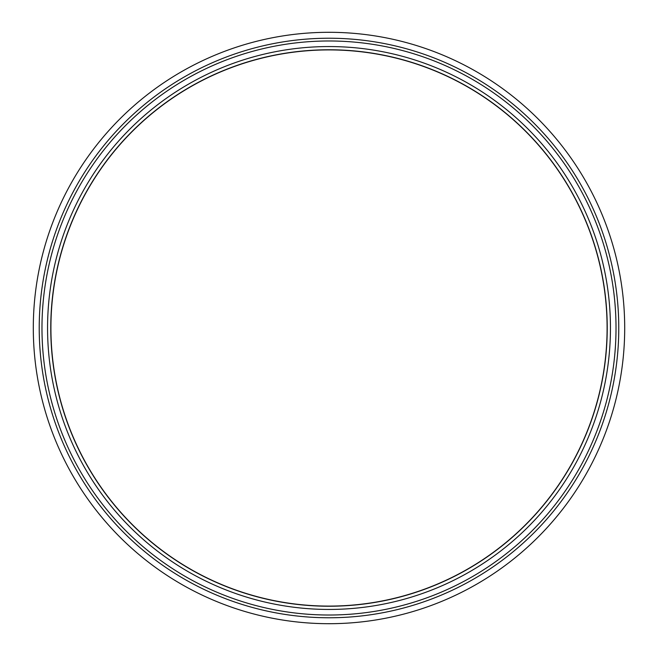 <?xml version="1.0" encoding="UTF-8"?>
<svg xmlns="http://www.w3.org/2000/svg" width="656" height="656" viewBox="0 0 656 656"><rect width="100%" height="100%" fill="white"/><g stroke="black" fill="none" stroke-linecap="round" stroke-linejoin="round"><path stroke-width="0.98" d="M50.766 328A278.234 278.234 0 0 1 468.113 87.043A278.234 278.234 0 0 1 468.113 568.957A278.234 278.234 0 0 1 50.766 328M50.914 328A278.087 278.087 0 0 1 468.048 87.166A278.087 278.087 0 0 1 468.048 568.834A278.087 278.087 0 0 1 50.914 328M47.56 328A281.44 281.44 0 0 1 469.721 84.263A281.44 281.44 0 0 1 469.721 571.737A281.44 281.44 0 0 1 47.56 328M41.976 328A287.025 287.025 0 0 1 472.509 79.433A287.025 287.025 0 0 1 472.509 576.567A287.025 287.025 0 0 1 41.976 328M39.221 328A289.78 289.78 0 0 1 473.886 77.047A289.78 289.78 0 0 1 473.886 578.953A289.78 289.78 0 0 1 39.221 328M33.3 328A295.7 295.7 0 0 1 476.846 71.914A295.7 295.7 0 0 1 476.846 584.086A295.7 295.7 0 0 1 33.3 328A295.7 295.7 0 0 1 476.846 71.914A295.7 295.7 0 0 1 476.846 584.086A295.7 295.7 0 0 1 33.3 328"/></g></svg>
